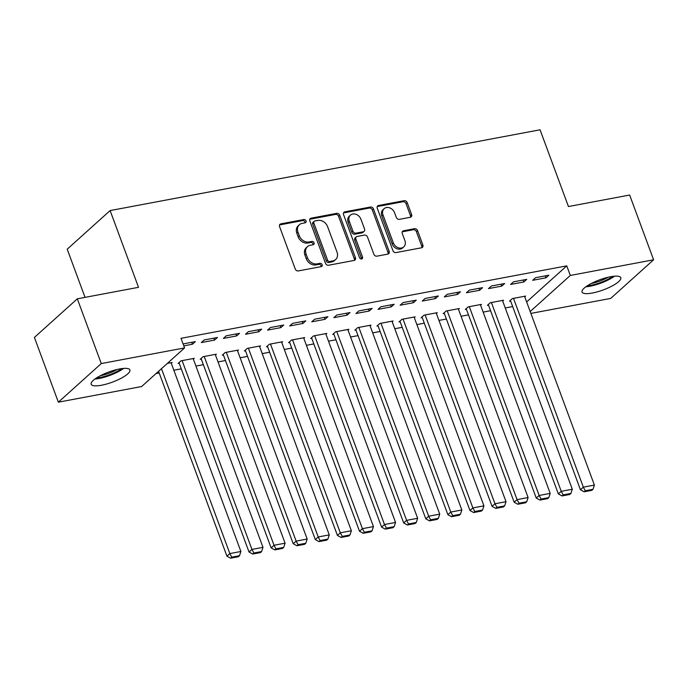 <?xml version="1.0" encoding="UTF-8"?>
<svg xmlns="http://www.w3.org/2000/svg" width="688" height="688" viewBox="0 0 688 688"><rect width="100%" height="100%" fill="white"/><g stroke="black" fill="none" stroke-linecap="round" stroke-linejoin="round"><path stroke-width="1.03" d="M306.04 220.882A1.823 1.471 48 0 0 303.915 219.524L280.876 223.849A2.597 2.098 48 0 0 280.007 224.271A2.597 2.098 48 0 0 279.577 226.61L295.247 268.991A2.597 2.098 48 0 0 298.291 270.934L321.33 266.6A1.823 1.471 48 0 0 320.109 263.306L317.134 263.865A8.316 6.725 48 0 1 307.407 257.639L306.1 254.104A8.316 6.725 48 0 1 307.476 246.622A8.316 6.725 48 0 1 310.254 245.272L313.229 244.713A1.823 1.471 48 0 0 312.017 241.419L309.032 241.978A8.316 6.725 48 0 1 299.306 235.743L297.999 232.217A8.316 6.725 48 0 1 299.375 224.727A8.316 6.725 48 0 1 302.152 223.376L305.137 222.817A1.823 1.471 48 0 0 306.04 220.882M304.973 222.852A1.823 1.471 48 0 0 302.754 220.564L279.715 224.899A2.597 2.098 48 0 0 279.552 224.933M321.176 266.634A1.823 1.471 48 0 0 318.948 264.355L315.973 264.914L317.134 263.865M313.074 244.739A1.823 1.471 48 0 0 310.856 242.46L307.871 243.019L309.032 241.978M592.385 293.019A20.657 5.375 -20.3 0 1 582.057 292.047A20.657 5.375 -20.3 0 1 590.579 283.852A20.657 5.375 -20.3 0 1 610.48 276.739A20.657 5.375 -20.3 0 1 620.808 277.711A20.657 5.375 -20.3 0 1 612.286 285.898A20.657 5.375 -20.3 0 1 592.385 293.019M101.471 385.246A20.657 5.375 -20.3 0 1 91.151 384.274A20.657 5.375 -20.3 0 1 99.665 376.087A20.657 5.375 -20.3 0 1 119.566 368.966A20.657 5.375 -20.3 0 1 129.894 369.938A20.657 5.375 -20.3 0 1 121.38 378.133A20.657 5.375 -20.3 0 1 101.471 385.246M410.297 217.288A2.597 2.098 48 0 0 411.166 216.866A2.597 2.098 48 0 0 411.596 214.527L407.201 202.633A2.597 2.098 48 0 0 404.157 200.69L378.572 205.497A2.597 2.098 48 0 0 377.703 205.918A2.597 2.098 48 0 0 377.273 208.258L392.943 250.63A2.597 2.098 48 0 0 395.987 252.582L421.572 247.775A2.597 2.098 48 0 0 422.441 247.345A2.597 2.098 48 0 0 422.871 245.005L417.564 230.652A2.597 2.098 48 0 0 414.52 228.7L403.572 230.764A2.597 2.098 48 0 0 402.704 231.185A2.597 2.098 48 0 0 402.274 233.524L404.905 240.645A6.957 5.616 48 0 1 403.753 246.897A6.957 5.616 48 0 1 393.304 242.821L382.984 214.923A6.957 5.616 48 0 1 384.136 208.67A6.957 5.616 48 0 1 394.585 212.747L396.305 217.399A2.597 2.098 48 0 0 399.35 219.343L410.297 217.288M526.647 301.955L566.757 265.852L181.013 338.324L184.565 347.922L141.642 386.536L58.351 402.188L101.274 363.565L184.565 347.922M566.757 265.852L570.309 275.449L653.6 259.797L610.686 298.42L530.878 313.41M58.351 402.188L34.4 337.43L77.314 298.816L138.512 287.317L110.123 210.571L540.063 129.8L568.451 206.538L629.649 195.039L653.6 259.797M77.314 298.816L101.274 363.565M339.752 215.31A2.597 2.098 48 0 0 336.716 213.357L311.122 218.165A2.597 2.098 48 0 0 310.262 218.586A2.597 2.098 48 0 0 309.832 220.925L325.501 263.306A2.597 2.098 48 0 0 328.546 265.25L354.131 260.442A2.597 2.098 48 0 0 354.999 260.021A2.597 2.098 48 0 0 355.429 257.682L339.752 215.31L338.591 216.35A2.597 2.098 48 0 0 335.555 214.407L309.97 219.214A2.597 2.098 48 0 0 309.806 219.248M344.851 211.835L370.436 207.028A2.597 2.098 48 0 1 373.472 208.971L389.15 251.344A2.597 2.098 48 0 1 388.72 253.683A2.597 2.098 48 0 1 387.851 254.104L376.904 256.16A2.597 2.098 48 0 1 373.859 254.216L367.504 237.033A2.597 2.098 48 0 0 364.468 235.09L357.201 236.448A2.597 2.098 48 0 0 356.332 236.87A2.597 2.098 48 0 0 355.902 239.209L362.524 257.106A1.823 1.471 48 0 1 359.489 257.673L343.553 214.596A2.597 2.098 48 0 1 343.983 212.257A2.597 2.098 48 0 1 344.851 211.835L343.69 212.876L369.275 208.068L370.436 207.028M110.123 210.571L67.209 249.185L85.028 297.362M523.86 281.968L526.759 279.354L513.497 281.848L510.599 284.454L523.86 281.968L523.147 280.033M502.67 301.026L503.556 300.235L490.303 302.72L487.405 305.334L488.506 305.119M479.674 290.267L482.572 287.661L469.319 290.147L466.412 292.761L479.674 290.267L478.96 288.341M458.483 309.333L459.369 308.534L446.116 311.019L443.218 313.633L444.319 313.427M435.487 298.566L438.385 295.96L425.132 298.454L422.226 301.06L435.487 298.566L434.773 296.64M414.296 317.632L415.182 316.833L401.93 319.327L399.031 321.932L400.132 321.726M391.3 306.874L394.198 304.259L380.946 306.753L378.039 309.359L391.3 306.874L390.586 304.939M370.11 325.931L371.004 325.132L357.743 327.626L354.845 330.231L355.945 330.025M347.113 315.173L350.011 312.567L336.759 315.052L333.852 317.667L347.113 315.173L346.399 313.238M325.931 334.239L326.817 333.439L313.556 335.925L310.658 338.539L311.759 338.333M302.926 323.472L305.825 320.866L292.572 323.351L289.674 325.966L302.926 323.472L302.213 321.545M281.745 342.538L282.63 341.738L269.369 344.232L266.471 346.838L267.58 346.632M258.74 331.779L261.638 329.165L248.385 331.659L245.487 334.265L258.74 331.779L258.026 329.844M237.558 350.837L238.444 350.037L225.182 352.531L222.284 355.137L223.394 354.931M214.553 340.078L217.451 337.464L204.198 339.958L201.3 342.564L214.553 340.078L213.839 338.143M193.371 359.136L194.257 358.345L180.996 360.83L178.097 363.445L179.207 363.238M156.056 373.567L159.177 372.982M173.84 370.23L181.271 368.837M195.934 366.076L203.364 364.683M218.027 361.931L225.458 360.529M240.121 357.777L247.551 356.384M262.214 353.623L269.644 352.23M284.307 349.478L291.738 348.076M306.401 345.324L313.831 343.931M328.494 341.171L335.925 339.777M350.588 337.025L358.018 335.624M372.681 332.872L380.111 331.478M394.774 328.718L402.205 327.325M416.868 324.573L424.298 323.171M438.961 320.419L446.392 319.026M461.055 316.265L468.485 314.872M483.148 312.12L490.578 310.718M505.241 307.966L512.672 306.573M167.365 363.393L172.163 362.49L171.278 363.29M183.085 343.923L195.358 341.618L192.459 344.232L191.746 342.297M183.799 345.858L192.459 344.232M215.464 354.991L216.35 354.191L203.089 356.685L200.191 359.291L201.3 359.084M236.646 335.925L239.544 333.319L226.292 335.804L223.394 338.419L236.646 335.925L235.932 333.998M259.651 346.692L260.537 345.892L247.276 348.377L244.378 350.992L245.487 350.785M280.833 327.626L283.731 325.02L270.479 327.505L267.58 330.12L280.833 327.626L280.119 325.691M303.838 338.384L304.724 337.584L291.463 340.078L288.564 342.684L289.665 342.478M325.02 319.327L327.918 316.712L314.665 319.206L311.767 321.812L325.02 319.327L324.306 317.392M348.016 330.085L348.911 329.285L335.649 331.779L332.751 334.385L333.852 334.179M369.207 311.019L372.105 308.413L358.852 310.899L355.945 313.513L369.207 311.019L368.493 309.093M392.203 321.786L393.097 320.986L379.836 323.472L376.938 326.086L378.039 325.88M413.393 302.72L416.292 300.114L403.039 302.6L400.132 305.214L413.393 302.72L412.68 300.794M436.39 313.479L437.276 312.687L424.023 315.173L421.125 317.787L422.226 317.572M457.58 294.421L460.478 291.807L447.226 294.301L444.319 296.906L457.58 294.421L456.866 292.486M480.577 305.18L481.462 304.38L468.21 306.874L465.312 309.48L466.412 309.273M501.767 286.113L504.665 283.508L491.404 286.002L488.506 288.607L501.767 286.113L501.053 284.187M524.763 296.881L525.649 296.081L512.397 298.566L509.498 301.181L510.599 300.974M545.954 277.814L548.852 275.209L535.591 277.694L532.693 280.308L545.954 277.814L545.24 275.888M530.19 311.544L570.309 275.449M299.375 224.727L298.214 225.767A8.316 6.725 48 0 0 296.838 233.258L297.999 232.217M307.871 243.019A8.316 6.725 48 0 1 298.145 236.792L296.838 233.258M307.476 246.622L306.315 247.663A8.316 6.725 48 0 0 304.939 255.153L306.1 254.104M315.973 264.914A8.316 6.725 48 0 1 306.246 258.679L304.939 255.153M354.294 260.399A2.597 2.098 48 0 0 354.268 258.722L338.591 216.35M314.734 221.011A1.823 1.471 48 0 0 313.823 222.946L327.583 260.141A1.823 1.471 48 0 0 329.707 261.509L332.854 260.915A8.316 6.725 48 0 0 335.632 259.565A8.316 6.725 48 0 0 337.008 252.075L327.6 226.653A8.316 6.725 48 0 0 317.873 220.427L314.734 221.011M314.124 221.312L312.963 222.353A1.823 1.471 48 0 0 312.662 223.996L313.823 222.946M335.632 259.565L334.471 260.606A8.316 6.725 48 0 1 331.693 261.956L328.546 262.549A1.823 1.471 48 0 1 326.422 261.191L312.662 223.996M388.015 254.07A2.597 2.098 48 0 0 387.989 252.384L372.32 210.012A2.597 2.098 48 0 0 369.275 208.068M356.332 236.87L355.171 237.919A2.597 2.098 48 0 0 354.741 240.258L361.363 258.146L362.524 257.106M361.458 259.058A1.823 1.471 48 0 0 361.363 258.146M360.908 219.197A6.957 5.616 48 0 0 350.459 215.12A6.957 5.616 48 0 0 349.306 221.381L352.944 231.211A2.597 2.098 48 0 0 355.98 233.155L363.247 231.787A2.597 2.098 48 0 0 364.115 231.366A2.597 2.098 48 0 0 364.545 229.027L360.908 219.197M350.459 215.12L349.298 216.161A6.957 5.616 48 0 0 348.145 222.422L349.306 221.381M364.115 231.366L362.954 232.415A2.597 2.098 48 0 1 362.086 232.836L354.819 234.195A2.597 2.098 48 0 1 351.783 232.252L348.145 222.422M384.136 208.67L382.975 209.711A6.957 5.616 48 0 0 381.823 215.972L382.984 214.923M403.753 246.897L402.6 247.947A6.957 5.616 48 0 1 392.143 243.87L381.823 215.972M421.735 247.732A2.597 2.098 48 0 0 421.71 246.055L416.403 231.693A2.597 2.098 48 0 0 413.359 229.749L402.411 231.804A2.597 2.098 48 0 0 402.248 231.839M410.461 217.245A2.597 2.098 48 0 0 410.435 215.568L406.04 203.682A2.597 2.098 48 0 0 402.996 201.73L377.411 206.538A2.597 2.098 48 0 0 377.248 206.581M158.567 371.314L226.945 556.179L229.844 553.573L161.465 368.708M171.054 362.705L240.895 551.492L239.519 555.706L231.787 557.16L230.626 558.2L238.358 556.755L239.519 555.706M231.787 557.16L229.844 553.573L240.895 551.492M230.626 558.2L226.945 556.179M178.983 362.645L249.039 552.034L251.937 549.42L182.105 360.624M193.147 358.551L262.988 547.347L261.612 551.561L253.881 553.006L252.72 554.055L260.451 552.602L261.612 551.561M253.881 553.006L251.937 549.42L262.988 547.347M252.72 554.055L249.039 552.034M201.077 358.491L271.132 547.88L274.03 545.266L204.198 356.479M215.241 354.397L285.081 543.193L283.705 547.407L275.974 548.861L274.813 549.901L282.544 548.448L283.705 547.407M275.974 548.861L274.03 545.266L285.081 543.193M274.813 549.901L271.132 547.88M121.681 368.622A17.879 4.653 -20.3 0 1 117.037 371.486A17.879 4.653 -20.3 0 1 96.526 377.927M100.371 375.717A16.555 4.309 159.7 0 0 115.928 370.213A16.555 4.309 159.7 0 0 117.321 369.439M94.91 379.036A20.528 5.341 159.7 0 0 118.37 371.649A20.528 5.341 159.7 0 0 123.634 368.415M612.595 276.387A17.879 4.653 -20.3 0 1 607.951 279.259A17.879 4.653 -20.3 0 1 587.432 285.701M591.276 283.482A16.555 4.309 159.7 0 0 606.842 277.978A16.555 4.309 159.7 0 0 608.235 277.212M585.815 286.81A20.528 5.341 159.7 0 0 609.284 279.423A20.528 5.341 159.7 0 0 614.547 276.18M223.17 354.346L293.226 543.726L296.124 541.121L226.292 352.325M237.334 350.252L307.175 539.039L305.799 543.253L298.067 544.707L296.906 545.756L304.638 544.303L305.799 543.253M298.067 544.707L296.124 541.121L307.175 539.039M296.906 545.756L293.226 543.726M245.263 350.192L315.319 539.581L318.217 536.967L248.385 348.171M259.428 346.098L329.268 534.894L327.892 539.108L320.161 540.562L319 541.602L326.731 540.149L327.892 539.108M320.161 540.562L318.217 536.967L329.268 534.894M319 541.602L315.319 539.581M267.357 346.038L337.412 535.427L340.311 532.813L270.479 344.026M281.521 341.945L351.362 530.74L349.986 534.954L342.254 536.408L341.093 537.448L348.825 535.995L349.986 534.954M342.254 536.408L340.311 532.813L351.362 530.74M341.093 537.448L337.412 535.427M289.45 341.893L359.506 531.274L362.404 528.668L292.572 339.872M303.614 337.799L373.455 526.595L372.079 530.801L364.348 532.254L363.187 533.303L370.918 531.85L372.079 530.801M364.348 532.254L362.404 528.668L373.455 526.595M363.187 533.303L359.506 531.274M311.544 337.739L381.599 527.128L384.497 524.514L314.665 335.718M325.708 333.646L395.548 522.441L394.172 526.655L386.441 528.109L385.28 529.149L393.011 527.696L394.172 526.655M386.441 528.109L384.497 524.514L395.548 522.441M385.28 529.149L381.599 527.128M333.637 333.585L403.693 522.975L406.591 520.369L336.759 331.573M347.801 329.492L417.642 518.288L416.266 522.502L408.534 523.955L407.373 524.996L415.105 523.542L416.266 522.502M408.534 523.955L406.591 520.369L417.642 518.288M407.373 524.996L403.693 522.975M355.73 329.44L425.786 518.821L428.684 516.215L358.852 327.419M369.895 325.347L439.735 514.142L438.359 518.348L430.628 519.801L429.467 520.85L437.198 519.397L438.359 518.348M430.628 519.801L428.684 516.215L439.735 514.142M429.467 520.85L425.786 518.821M377.824 325.286L447.879 514.676L450.778 512.061L380.946 323.265M391.988 321.193L461.829 509.989L460.453 514.203L452.721 515.656L451.56 516.697L459.292 515.243L460.453 514.203M452.721 515.656L450.778 512.061L461.829 509.989M451.56 516.697L447.879 514.676M399.917 321.133L469.973 510.522L472.871 507.916L403.039 319.12M414.081 317.039L483.922 505.835L482.546 510.049L474.815 511.502L473.654 512.543L481.385 511.089L482.546 510.049M474.815 511.502L472.871 507.916L483.922 505.835M473.654 512.543L469.973 510.522M422.011 316.987L492.066 506.368L494.964 503.762L425.132 314.966M436.175 312.894L506.015 501.69L504.639 505.895L496.908 507.348L495.747 508.398L503.478 506.944L504.639 505.895M496.908 507.348L494.964 503.762L506.015 501.69M495.747 508.398L492.066 506.368M444.104 312.834L514.16 502.223L517.058 499.608L447.217 310.813M458.268 308.74L528.109 497.536L526.733 501.75L519.001 503.203L517.84 504.244L525.572 502.79L526.733 501.75M519.001 503.203L517.058 499.608L528.109 497.536M517.84 504.244L514.16 502.223M466.197 308.68L536.253 498.069L539.151 495.463L469.311 306.667M480.362 304.586L550.202 493.382L548.826 497.596L541.095 499.049L539.934 500.09L547.665 498.637L548.826 497.596M541.095 499.049L539.151 495.463L550.202 493.382M539.934 500.09L536.253 498.069M488.291 304.535L558.346 493.915L561.245 491.309L491.404 302.514M502.455 300.441L572.296 489.237L570.92 493.442L563.188 494.896L562.027 495.945L569.759 494.491L570.92 493.442M563.188 494.896L561.245 491.309L572.296 489.237M562.027 495.945L558.346 493.915M510.384 300.381L580.44 489.77L583.338 487.156L513.497 298.36M524.548 296.287L594.389 485.083L593.013 489.297L585.282 490.75L584.121 491.791L591.852 490.338L593.013 489.297M585.282 490.75L583.338 487.156L594.389 485.083M584.121 491.791L580.44 489.77M302.754 220.564L303.915 219.524M318.948 264.355L320.109 263.306M310.856 242.46L312.017 241.419M298.145 236.792L299.306 235.743M306.246 258.679L307.407 257.639M279.715 224.899L280.876 223.849M354.268 258.722L355.429 257.682M309.97 219.214L311.122 218.165M335.555 214.407L336.716 213.357M326.422 261.191L327.583 260.141M328.546 262.549L329.707 261.509M331.693 261.956L332.854 260.915M372.32 210.012L373.472 208.971M387.989 252.384L389.15 251.344M354.741 240.258L355.902 239.209M351.783 232.252L352.944 231.211M354.819 234.195L355.98 233.155M362.086 232.836L363.247 231.787M392.143 243.87L393.304 242.821M402.411 231.804L403.572 230.764M413.359 229.749L414.52 228.7M416.403 231.693L417.564 230.652M421.71 246.055L422.871 245.005M377.411 206.538L378.572 205.497M402.996 201.73L404.157 200.69M406.04 203.682L407.201 202.633M410.435 215.568L411.596 214.527"/></g></svg>
